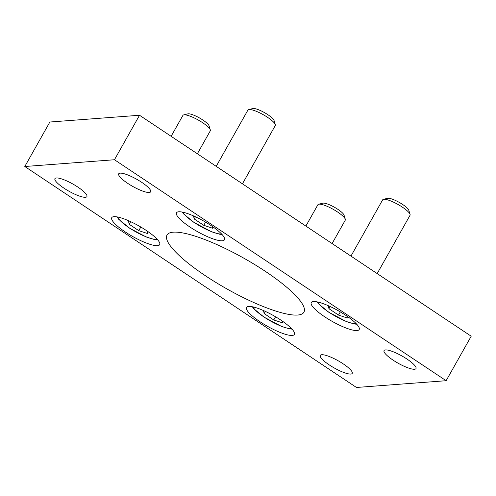 <?xml version="1.0" encoding="UTF-8"?>
<svg xmlns="http://www.w3.org/2000/svg" width="496" height="496" viewBox="0 0 496 496"><rect width="100%" height="100%" fill="white"/><g stroke="black" fill="none" stroke-linecap="round" stroke-linejoin="round"><path stroke-width="0.74" d="M171.126 136.307L182.906 115.407A15.717 3.509 29.4 0 1 183.663 114.911A15.717 3.509 29.4 0 1 202.573 122.673A15.717 3.509 29.4 0 1 210.316 129.933A15.717 3.509 29.4 0 1 210.285 130.839L197.358 153.785M210.316 129.933L209.052 125.81A12.499 2.79 -150.6 0 0 202.889 120.032A12.499 2.79 -150.6 0 0 187.848 113.863L183.663 114.911M146.94 230.888L147.548 233.542L138.775 230.652L129.202 224.273L128.402 220.782L129.611 221.179M130.671 221.669L129.202 224.273M140.821 227.019L138.775 230.652M216.213 166.34L247.913 110.081A15.717 3.509 29.4 0 1 248.67 109.585A15.717 3.509 29.4 0 1 263.326 114.737A15.717 3.509 29.4 0 1 275.33 124.601A15.717 3.509 29.4 0 1 275.299 125.507L242.445 183.818M275.33 124.601L274.059 120.485A12.499 2.79 -150.6 0 0 264.511 112.635A12.499 2.79 -150.6 0 0 252.855 108.531L248.67 109.585M212.114 226.288L212.555 228.21L203.782 225.32L194.209 218.947L193.514 215.915M205.58 222.14L203.782 225.32M195.43 216.783L194.209 218.947M350.951 256.11L382.652 199.845A15.717 3.509 29.4 0 1 383.414 199.349A15.717 3.509 29.4 0 1 398.065 204.501A15.717 3.509 29.4 0 1 410.068 214.371A15.717 3.509 29.4 0 1 410.037 215.276L377.183 273.581M410.068 214.371L408.797 210.248A12.499 2.79 -150.6 0 0 399.255 202.399A12.499 2.79 -150.6 0 0 387.593 198.301L383.414 199.349M346.853 316.057L347.299 317.979L338.526 315.09L328.947 308.71L328.253 305.685M340.318 311.903L338.526 315.09M330.169 306.547L328.947 308.71M305.871 226.071L317.893 204.73A15.717 3.509 29.4 0 1 318.655 204.234A15.717 3.509 29.4 0 1 333.312 209.386A15.717 3.509 29.4 0 1 345.309 219.251A15.717 3.509 29.4 0 1 345.278 220.156L332.097 243.548M345.309 219.251L344.038 215.128A12.499 2.79 -150.6 0 0 334.496 207.278A12.499 2.79 -150.6 0 0 322.834 203.18L318.655 204.234M282.094 320.937L282.54 322.859L273.767 319.97L264.194 313.59L263.494 310.564M275.559 316.783L273.767 319.97M265.41 311.432L264.194 313.59M113.95 216.665A27.503 6.138 -150.6 0 0 111.755 217.663A27.503 6.138 -150.6 0 0 132.705 236.511A27.503 6.138 -150.6 0 0 159.675 244.664A27.503 6.138 -150.6 0 0 142.544 228.055A27.503 6.138 -150.6 0 0 113.95 216.665M248.694 306.429A27.503 6.138 -150.6 0 0 246.5 307.427A27.503 6.138 -150.6 0 0 267.443 326.281A27.503 6.138 -150.6 0 0 294.419 334.428A27.503 6.138 -150.6 0 0 277.283 317.818A27.503 6.138 -150.6 0 0 248.694 306.429M178.709 211.78A27.503 6.138 -150.6 0 0 176.514 212.778A27.503 6.138 -150.6 0 0 197.464 231.632A27.503 6.138 -150.6 0 0 224.434 239.785A27.503 6.138 -150.6 0 0 207.303 223.169A27.503 6.138 -150.6 0 0 178.709 211.78M313.447 301.543A27.503 6.138 -150.6 0 0 311.259 302.548A27.503 6.138 -150.6 0 0 332.202 321.396A27.503 6.138 -150.6 0 0 359.178 329.549A27.503 6.138 -150.6 0 0 342.042 312.939A27.503 6.138 -150.6 0 0 313.447 301.543M173.278 232.178A78.579 17.54 29.4 0 1 254.969 264.721A78.579 17.54 29.4 0 1 303.924 312.182A78.579 17.54 29.4 0 1 226.852 288.889A78.579 17.54 29.4 0 1 167.009 235.03A78.579 17.54 29.4 0 1 173.278 232.178M385.504 349.916A18.333 4.092 29.4 0 1 404.562 357.511A18.333 4.092 29.4 0 1 415.989 368.584A18.333 4.092 29.4 0 1 398.003 363.153A18.333 4.092 29.4 0 1 384.04 350.585A18.333 4.092 29.4 0 1 385.504 349.916M120.168 173.147A18.333 4.092 29.4 0 1 139.233 180.742A18.333 4.092 29.4 0 1 150.654 191.816A18.333 4.092 29.4 0 1 132.674 186.384A18.333 4.092 29.4 0 1 118.705 173.817A18.333 4.092 29.4 0 1 120.168 173.147M56.408 177.959A18.333 4.092 29.4 0 1 75.466 185.554A18.333 4.092 29.4 0 1 86.893 196.627A18.333 4.092 29.4 0 1 68.907 191.189A18.333 4.092 29.4 0 1 54.944 178.622A18.333 4.092 29.4 0 1 56.408 177.959M321.743 354.727A18.333 4.092 29.4 0 1 340.802 362.322A18.333 4.092 29.4 0 1 352.228 373.395A18.333 4.092 29.4 0 1 334.242 367.958A18.333 4.092 29.4 0 1 320.28 355.39A18.333 4.092 29.4 0 1 321.743 354.727M24.8 166.507L114.464 159.743L446.133 380.705L356.469 387.469L24.8 166.507L49.867 122.022L139.531 115.258L114.464 159.743M139.531 115.258L471.2 336.22L446.133 380.705M157.083 239.165A23.052 5.146 29.4 0 1 135.445 231.644A23.052 5.146 29.4 0 1 117.806 217.037M221.532 233.951A23.052 5.146 29.4 0 1 194.215 222.493A23.052 5.146 29.4 0 1 183.005 212.245M356.271 323.721A23.052 5.146 29.4 0 1 328.953 312.257A23.052 5.146 29.4 0 1 317.744 302.014M291.512 328.6A23.052 5.146 29.4 0 1 264.194 317.142A23.052 5.146 29.4 0 1 252.985 306.894M116.975 216.876L118.817 219.424L129.76 228.29L146.202 236.964L154.399 239.518L157.647 239.797M182.305 212.102L183.824 214.098L193.979 222.437L211.575 231.781L219.542 234.211L222.016 234.478M317.049 301.866L318.568 303.862L328.718 312.207L346.313 321.551L354.28 323.981L356.76 324.241M252.29 306.745L253.809 308.748L263.959 317.087L281.554 326.43L289.521 328.86L292.001 329.121"/></g></svg>
